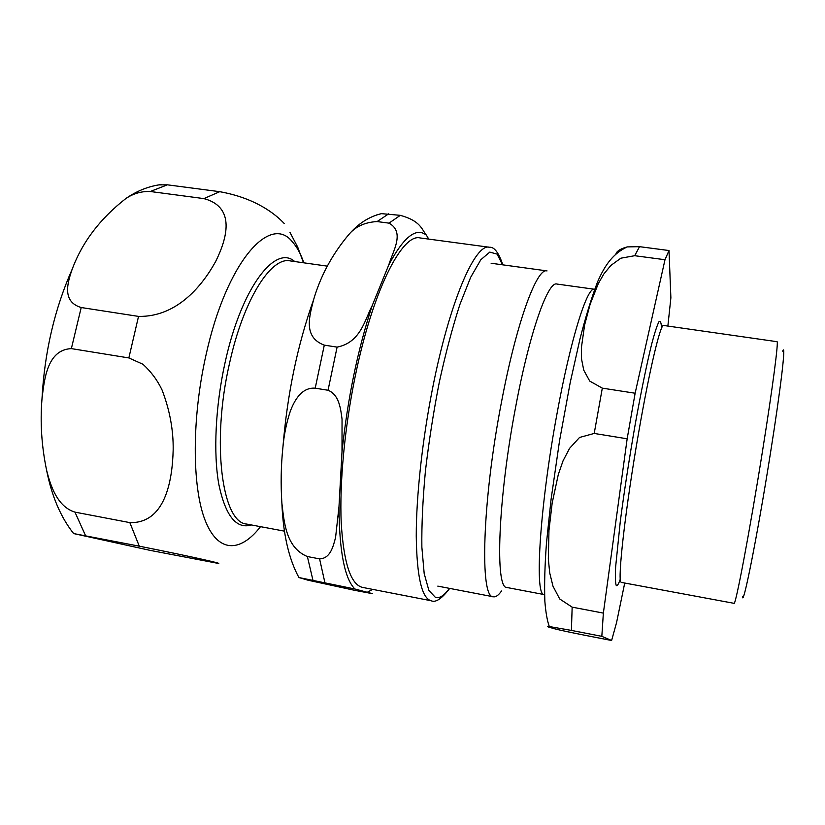 <?xml version="1.0" encoding="UTF-8"?>
<svg xmlns="http://www.w3.org/2000/svg" width="825" height="825" viewBox="0 0 825 825"><rect width="100%" height="100%" fill="white"/><g stroke="black" fill="none" stroke-linecap="round" stroke-linejoin="round"><path stroke-width="1.24" d="M742.448 596.32C742.655 609.592 757.319 536.271 770.292 454.173C780.997 386.987 786.194 341.725 782.698 351.151M667.868 326.071L670.88 297.815L669.003 250.532L639.54 246.675L627.258 246.902C621.091 248.552 617.347 250.738 616.038 253.461M572.158 607.148L559.711 598.971L552.967 586.152L549.718 572.911L548.336 558.989L548.965 530.423L552.173 503.033L558.308 474.488L563.042 460.845L569.559 448.367L579.552 437.446L594.206 433.445L627.155 438.797L603.364 613.109L572.158 607.148L571.405 630.413L601.827 636.343L611.614 640.499L584.678 635.24C554.029 629.114 554.256 628.629 549.357 627.299C547.109 626.618 547.088 626.371 549.295 626.536L571.405 630.413M602.312 388.142L589.731 381.088L583.739 370.147L581.553 359.061L581.398 347.655L584.605 325.009L590.133 304.25L598.331 283.552L603.838 273.993L610.84 265.464L620.864 258.194L634.693 255.709L664.991 259.731L635.137 393.226L602.312 388.142L594.206 433.445M611.614 640.499L616.574 622.555L624.721 583.038M627.155 438.797L635.137 393.226M601.827 636.343L603.364 613.109M664.991 259.731L669.003 250.532M507.138 587.534L506.89 587.493C494.907 588.998 497.846 499.806 515.635 407.065C529.557 332.413 548.037 280.727 556.927 284.048L594.454 289.255C587.359 286.162 570.704 338.467 557.009 413.686C539.973 505.178 534.466 593.649 543.654 594.371M501.517 591.009C498.475 595.351 495.732 597.269 493.288 596.774C479.717 598.352 482.037 502.507 501.394 402.579C516.491 322.276 536.951 267.248 547.037 270.909L491.112 263.247M733.982 603.312L734.023 603.322C735.436 606.674 749.708 531.517 762.434 451.543C772.778 386.977 778.81 340.178 776.975 341.684L663.63 325.463C660.639 323.317 649.749 368.497 638.808 431.661C625.567 507.158 617.255 580.583 621.019 582.151L621.431 582.419M354.894 588.998L372.601 593.701L354.554 590.298L308.127 580.233L298.928 577.541L354.894 588.998C344.603 578.665 339.292 551.306 338.972 506.932L335.579 537.446C333.321 545.903 330.567 558.577 319.584 558.876L307.374 556.545C285.852 547.676 284.151 522.194 281.882 503.188C280.655 484.347 280.985 465.847 282.872 447.676C283.996 434.847 286.481 422.689 290.307 411.221C294.216 400.94 301.445 387.121 315.212 388.183L328.041 390.256C339.353 394.762 340.715 409.427 342.045 419.1L342.004 451.822L338.972 506.932M388.761 264.949L372.25 305.518C364.939 319.337 360.814 342.519 337.095 347.119L324.297 345.139C302.435 337.012 309.87 315.212 313.521 299.991C320.409 276.22 332.114 254.482 348.645 234.754C355.286 226.638 364.774 222.245 377.097 221.564L388.988 223.142C405.333 232.155 392.813 251.233 388.761 264.949C403.693 236.868 416.254 226.947 426.422 235.208C421.668 229.432 420.843 220.966 400.3 215.335L381.48 213.654L376.747 214.892M428.742 239.106L426.422 235.208M362.876 587.462L362.361 587.369C350.718 584.42 343.664 562.918 341.22 522.833C339.446 483.172 344.613 427.68 355.235 376.272C372.735 290.4 402.249 233.093 420.142 237.951L489.493 247.263C475.282 242.859 449.563 301.455 432.527 388.575C422.276 440.426 416.233 496.176 416.254 535.982C416.8 576.18 421.657 597.743 430.815 600.662L431.114 600.744C435.61 602.879 441.798 598.764 449.697 588.4M203.909 198.608C236.022 207.157 226.999 238.6 215.727 261.36C203.548 283.563 178.231 317.171 138.528 316.398L81.211 307.529C61.7 301.754 67.516 282.542 72.218 269.167C82.263 242.138 100.124 218.615 125.802 198.588C133.237 193.535 141.405 191.173 150.294 191.503L203.909 198.608L219.739 191.689L167.372 184.821L158.73 184.893M284.243 223.513C275.54 214.252 255.936 198.175 219.739 191.689M139.281 546.181C198.846 558.061 221.513 563.558 218.542 563.465L150.294 550.409L73.652 533.569L139.281 546.181L129.845 522.617L74.962 512.129C57.276 506.756 50.418 485.523 46.571 470.075C41.611 446.191 40.074 422.637 41.951 399.413C44.313 378.747 47.345 349.738 71.362 348.614L128.855 357.937L142.972 364.268C151.068 371.662 157.441 380.263 162.102 390.081C169.775 410.18 173.467 430.145 173.167 449.976C172.373 481.315 165 523.514 129.845 522.617M634.693 255.709L639.54 246.675M620.317 579.067C618.492 584.317 617.131 586.441 616.234 585.451C615.357 583.089 615.151 576.923 615.625 566.95L620.328 521.111C624.298 490.751 629.269 458.422 635.25 424.153C641.138 391.452 646.934 363.289 651.709 343.932C654.679 332.743 657.082 325.359 658.928 321.781C660.423 320.409 661.279 322.575 661.516 328.298M449.408 588.349C444.314 595.495 439.663 598.527 435.456 597.444L428.876 590.422L424.184 573.561L421.864 547.14C421.575 525.102 422.761 499.775 425.411 471.147C428.897 441.396 433.558 411.572 439.416 381.645C445.778 352.729 452.605 327.009 459.896 304.487L470.673 277.303L480.831 259.72L489.782 252.11L497.104 254.11L502.559 264.815M312.902 580.027L307.374 556.545M315.212 388.183L324.297 345.139M377.097 221.564L388.709 213.819M388.988 223.142L400.3 215.335M328.041 390.256L337.095 347.119M324.833 582.347L319.584 558.876M342.004 451.822C347.686 398.186 357.772 349.418 372.25 305.518M372.663 589.37L367.486 592.154M85.563 535.714L74.962 512.129M71.362 348.614L81.211 307.529M150.294 191.503L167.372 184.821M128.855 357.937L138.528 316.398M260.514 526.659C240.384 552.74 217.81 553.431 204.899 519.719C192.008 486.193 191.771 418.213 205.92 355.42C226.38 261.793 270.28 213.19 292.432 241.921C296.969 246.943 300.774 253.914 303.858 262.824M284.543 531.166L246.562 524.05C222.142 522.524 211.19 442.953 229.412 363.825C243.262 299.857 271.033 256.451 290.183 260.896L327.412 266.155M251.439 524.958C236.373 529.454 225.524 515.996 218.873 484.584C213.211 453.389 215.407 406.178 225.05 362.711C241.22 287.915 275.302 243.983 294.711 261.535M549.306 626.536C547.222 620.823 545.738 612.398 544.851 601.229C544.273 584.409 544.82 564.95 546.49 542.86L551.059 499.465L559.546 440.767L570.25 382.387L579.954 339.075C585.606 316.934 591.484 297.866 597.578 281.851C605.034 264.856 613.078 253.533 627.268 246.892M544.139 594.567L506.89 587.493M493.288 596.774L437.797 586.121M734.023 603.322L621.349 582.409M298.918 577.552C288.822 559.01 283.14 534.218 281.882 503.188M282.892 447.501C287.244 394.319 297.454 345.149 313.521 299.991M348.666 234.733C358.205 223.585 369.146 216.552 381.48 213.644M502.838 264.856C498.723 252.677 494.268 246.809 489.493 247.263M431.114 600.744L362.361 587.369M73.642 533.579C60.689 517.182 51.686 496.073 46.613 470.26M41.951 399.413C44.467 352.399 54.553 308.983 72.198 269.198M125.792 198.567C137.022 190.792 148.871 186.11 161.329 184.532M289.998 232.444L297.701 247.108L303.497 262.773"/></g></svg>
